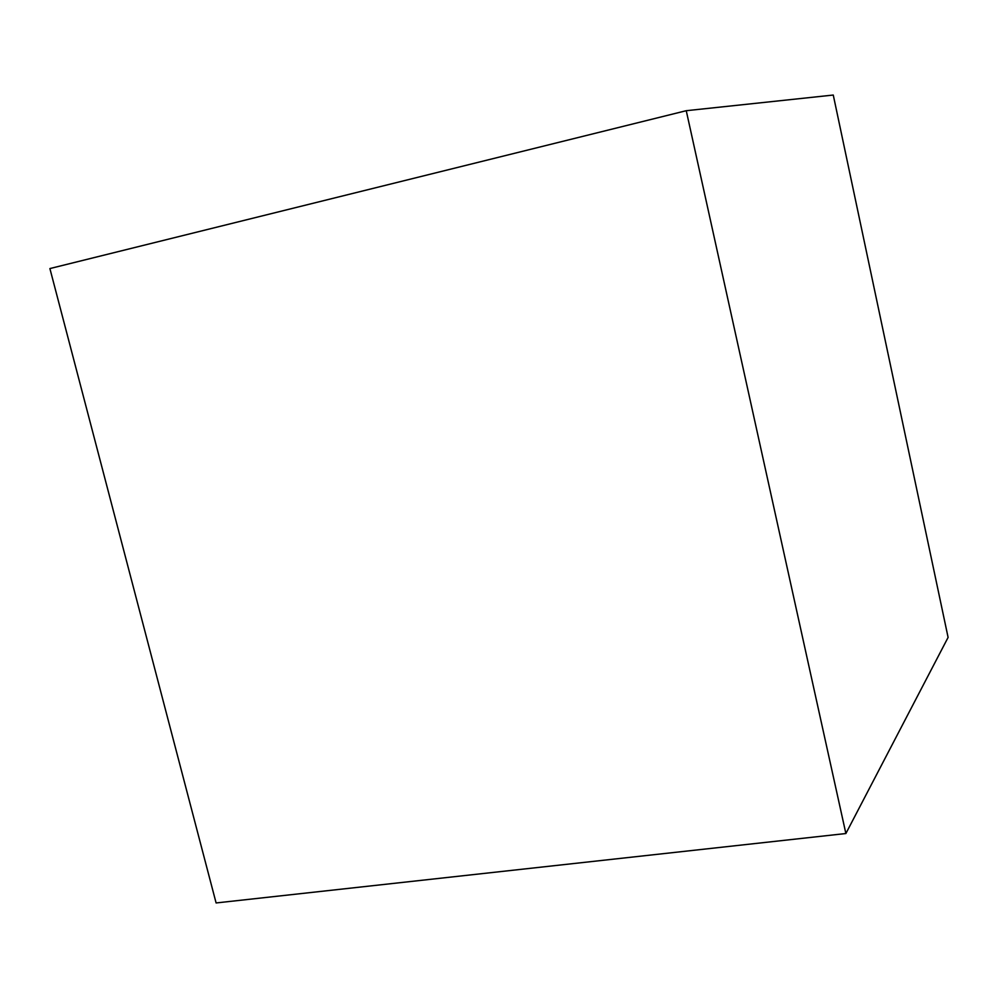 <?xml version="1.0" encoding="UTF-8"?>
<svg xmlns="http://www.w3.org/2000/svg" width="998" height="998" viewBox="0 0 998 998"><rect width="100%" height="100%" fill="white"/><g stroke="black" fill="none" stroke-linecap="round" stroke-linejoin="round"><path stroke-width="1.5" d="M686.25 110.703L49.9 268.562L216.104 902.953L845.88 833.53L686.25 110.703L833.268 95.047L948.1 637.41L845.88 833.53L686.25 110.703"/></g></svg>

